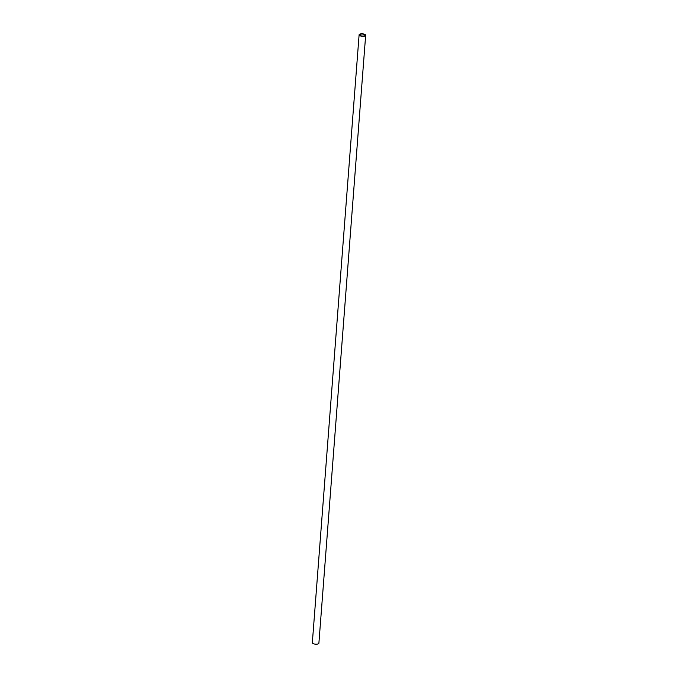 <?xml version="1.0" encoding="UTF-8"?>
<svg xmlns="http://www.w3.org/2000/svg" width="678" height="678" viewBox="0 0 678 678"><rect width="100%" height="100%" fill="white"/><g stroke="black" fill="none" stroke-linecap="round" stroke-linejoin="round"><path stroke-width="1.02" d="M364.154 36.214A3.288 1.229 -175.6 0 1 360.772 36.019A3.288 1.229 -175.6 0 1 359.111 34.807A3.288 1.229 -175.6 0 1 360.62 33.9A3.288 1.229 -175.6 0 1 364.001 34.086A3.288 1.229 -175.6 0 1 365.662 35.307A3.288 1.229 -175.6 0 1 364.154 36.214M359.111 34.807L312.338 642.693A3.288 1.229 4.4 0 0 313.999 643.914A3.288 1.229 4.4 0 0 317.38 644.1A3.288 1.229 4.4 0 0 318.889 643.193L365.662 35.307M360.942 34.112A2.687 1 -175.6 0 1 363.705 34.264A2.687 1 -175.6 0 1 365.061 35.264A2.687 1 -175.6 0 1 363.832 36.002A2.687 1 -175.6 0 1 361.069 35.841A2.687 1 -175.6 0 1 359.713 34.849A2.687 1 -175.6 0 1 360.942 34.112"/></g></svg>
